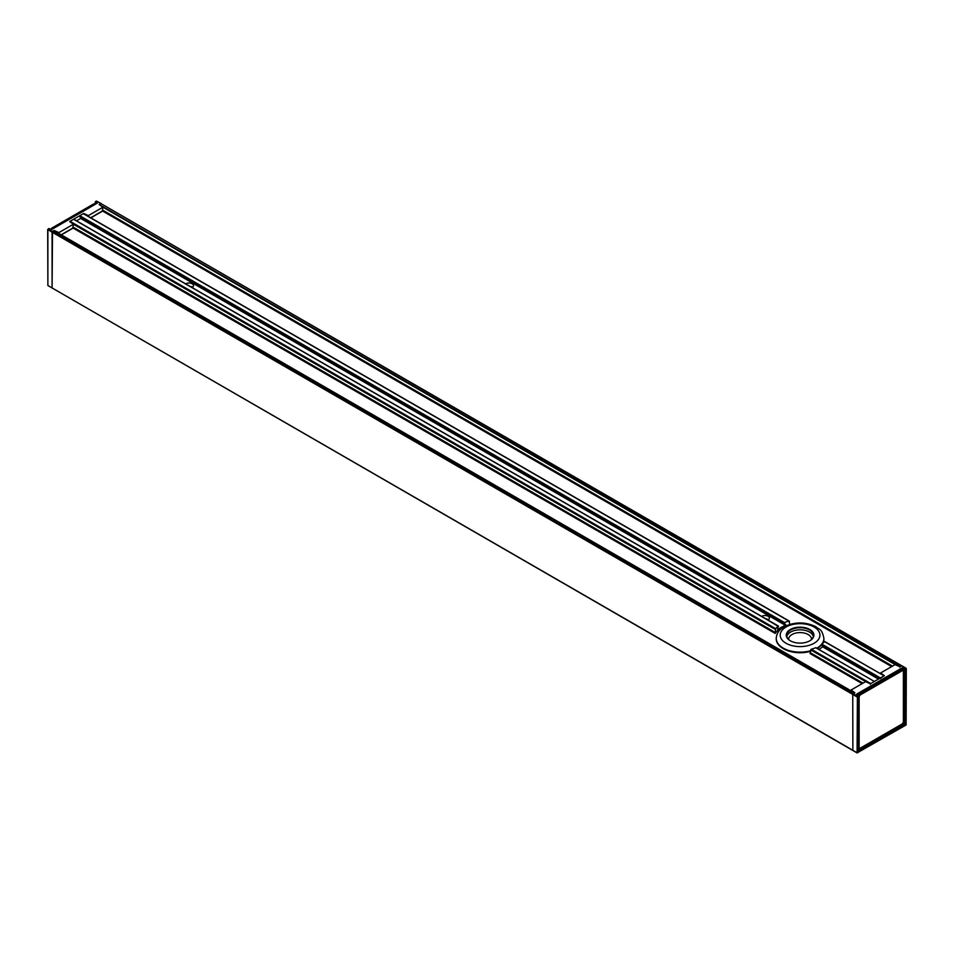 <?xml version="1.0" encoding="UTF-8"?>
<svg xmlns="http://www.w3.org/2000/svg" width="954" height="954" viewBox="0 0 954 954"><rect width="100%" height="100%" fill="white"/><g stroke="black" fill="none" stroke-linecap="round" stroke-linejoin="round"><path stroke-width="1.43" d="M73.053 228.054L775.185 633.42L775.697 628.686A26.819 15.479 180 0 1 778.273 626.122L777.558 629.974A26.819 15.479 180 0 1 785.512 625.383L784.45 622.557A26.819 15.479 180 0 1 788.898 621.066L790.079 624.822M76.511 220.827L80.649 218.43L79.766 215.699L83.272 213.672L789.483 621.4M775.185 633.42A26.819 15.479 180 0 1 784.391 626.635M775.697 628.686L70.071 221.304L73.577 219.277L185.291 283.767A4.472 2.576 180 0 0 186.614 284.53L761.209 616.272A4.472 2.576 180 0 0 762.532 617.035L778.464 626.48M874.436 681.514L815.694 647.73A26.819 15.479 180 0 1 811.246 649.209L810.065 653.562L862.154 683.636M884.227 675.897L824.447 641.589A26.819 15.479 180 0 1 821.871 644.153L822.586 646.788A26.819 15.479 180 0 1 818.866 649.424M761.483 616.487A4.472 2.576 180 0 1 766.444 615.676A4.472 2.576 180 0 1 769.425 618.109A4.472 2.576 180 0 1 768.113 619.933A4.472 2.576 180 0 1 767.946 620.028M185.565 283.982A4.472 2.576 180 0 1 185.887 283.779A4.472 2.576 180 0 1 190.752 283.231A4.472 2.576 180 0 1 193.519 285.604A4.472 2.576 180 0 1 192.04 287.524M769.162 614.495L766.467 612.945L767.386 612.695A4.472 2.576 180 0 1 768.709 613.47L769.162 614.495L784.188 623.177M193.245 282.002L190.561 280.452L191.468 280.202A4.472 2.576 180 0 1 192.791 280.965L193.245 282.002L766.467 612.945M874.234 681.526L870.728 683.553L811.246 649.209M870.31 684.28L870.728 683.553M192.517 287.226A4.472 2.576 0 0 0 189.953 286.331M768.435 619.73A4.472 2.576 0 0 0 765.871 618.824M883.929 675.933L880.184 678.604M54.199 230.951L854.736 692.938M854.438 692.962L852.745 694.417L854.856 692.723L851.123 690.004L865.6 681.645L870.31 683.803L884.358 675.694L880.625 672.975L895.102 664.616L899.801 666.763L901.792 665.761L900.23 666.524L99.264 204.585M54.199 230.749L52.506 231.44L48.296 229.008L47.7 229.485L52.088 232.168L52.088 287.965L52.506 231.44L52.088 232.168L852.745 694.417L852.876 750.488L852.745 694.417L856.966 696.861L858.648 696.372L858.528 695.609L857.384 696.122L857.801 752.646L857.086 752.921L906.002 725.028L906.121 724.265M899.801 667.251L900.23 666.524M99.562 204.263L101.124 203.512L99.144 204.514L102.877 207.221L88.4 215.58L83.69 213.434L69.642 221.543L73.375 224.262L58.898 232.609L54.199 230.463M101.255 203.786L906.002 668.194L904.44 669.446L905.286 669.446L903.593 667.979A1.192 0.692 0 0 0 901.912 667.979L856.966 693.94L857.384 694.667L902.329 668.718L902.329 670.4M48.296 285.771L857.086 752.921L857.384 696.122L52.506 231.44L53.77 230.701M95.352 204.073L95.352 202.32L96.616 203.047L97.034 202.32L95.472 201.568L95.352 202.32L96.199 201.354M47.879 285.043L47.879 229.735L49.56 228.757M48.714 228.757L47.7 229.485L47.879 285.532L856.966 752.646L906.121 724.754L906.3 668.718L905.704 724.992M97.034 201.354L905.704 668.229L905.286 723.299L903.188 722.572L902.83 723.239M50.407 229.246L48.845 228.483L50.407 229.246A1.192 0.692 0 0 0 52.088 229.246L96.616 203.536M858.767 749.999L858.648 696.372L856.966 694.906L858.827 696.122L858.648 749.737M789.28 640.11A13.809 7.966 0 0 0 790.306 640.778A13.809 7.966 0 0 0 809.839 640.778A13.809 7.966 0 0 0 810.196 629.723A13.809 7.966 0 0 0 791.069 629.091A13.809 7.966 0 0 0 789.28 640.11M790.449 640.861A13.404 7.739 180 0 1 789.59 640.289A13.404 7.739 180 0 1 786.668 635.459A13.404 7.739 180 0 1 795.648 628.161A13.404 7.739 180 0 1 810.554 630.642A13.404 7.739 180 0 1 813.488 635.459A13.404 7.739 180 0 1 809.696 640.861M810.661 651.2A23.838 13.761 180 0 1 783.222 648.601A23.838 13.761 180 0 1 781.433 647.444A23.838 13.761 180 0 1 776.234 638.87A23.838 13.761 180 0 1 776.234 638.631M823.91 638.631A23.838 13.761 180 0 1 823.91 638.87A23.838 13.761 180 0 1 822.36 643.747M821.644 644.737A23.838 13.761 180 0 1 817.184 648.458M783.353 648.684A23.445 13.535 0 0 0 783.496 648.768A23.445 13.535 0 0 0 810.661 651.272M903.39 721.629A1.991 1.145 -60 0 1 901.983 724.062L860.544 747.984A1.991 1.145 -60 0 1 859.554 748.091A1.991 1.145 -60 0 1 859.137 747.173L859.137 697.219A1.991 1.145 -60 0 1 860.544 694.786L901.983 670.865A1.991 1.145 -60 0 1 902.973 670.769A1.991 1.145 -60 0 1 903.39 671.676L903.39 721.629M902.973 670.769L901.566 669.958A1.991 1.145 120 0 0 900.576 670.054L859.137 693.975A1.991 1.145 120 0 0 858.004 695.311M94.983 204.275L94.446 203.965A1.991 1.145 120 0 0 93.456 204.061L52.017 227.994A1.991 1.145 120 0 0 50.896 229.294M785.512 625.383L80.649 218.43M785.786 624.775L80.875 217.786M190.561 280.452L79.528 216.343M784.45 622.557L768.709 613.47M191.468 280.202L79.766 215.699M767.386 612.695L192.791 280.965M810.661 649.853L865.672 681.609M863 683.147L810.661 652.93M102.555 211.025L891.656 666.607M880.423 677.96L821.871 644.153M879.743 678.342L821.68 644.821M879.171 678.676L822.777 646.12M878.503 679.069L822.586 646.788M73.553 224.285L775.435 629.509M892.503 666.119L102.972 210.285M103.044 207.245L895.174 664.58M775.435 632.597L73.47 227.314M97.034 203.297A1.192 0.692 0 0 0 97.034 202.32M96.795 203.297L50.812 229.401M88.4 216.427L88.4 215.58M102.877 207.221L102.305 211.037L90.69 217.75M58.898 233.468L58.898 232.609M73.375 224.262L72.814 228.078L61.187 234.779M903.176 670.936L903.176 668.718L904.44 669.446L904.44 723.299L858.827 749.832M902.782 723.311L904.44 724.754A1.192 0.692 120 0 0 905.286 723.299M858.827 748.663L859.697 748.151M858.815 750.023L859.494 750.703L904.44 724.754M901.912 667.979L902.329 668.718L903.593 667.979M856.966 693.94A1.192 0.692 0 0 0 856.966 694.906M858.648 750.214A1.192 0.692 120 0 0 859.494 750.703M813.357 636.521A13.404 7.739 0 0 0 810.554 632.752A13.404 7.739 0 0 0 796.518 630.105A13.404 7.739 0 0 0 786.788 636.521M784.534 642.292A19.867 11.472 180 0 1 787.694 626.17A19.867 11.472 180 0 1 815.61 627.994A19.867 11.472 180 0 1 812.45 644.105A19.867 11.472 180 0 1 784.534 642.292M776.234 638.87L776.234 638.381A23.838 13.761 0 0 0 781.433 646.967A23.838 13.761 0 0 0 810.661 650.711M816.767 648.207A23.838 13.761 0 0 0 823.91 638.381C821.716 627.982 819.414 630.057 815.92 626.73C805.462 621.734 794.956 621.698 784.403 626.623C779.275 629.413 776.544 633.337 776.234 638.381M788.672 639.538A11.424 6.595 180 0 1 800.072 632.597A11.424 6.595 180 0 1 811.484 639.538M900.576 670.054L901.983 670.865M860.544 694.786L859.137 693.975M93.456 204.061L94.41 204.609M52.971 228.543L52.017 227.994M874.353 681.466L815.92 647.73M789.316 621.102L83.57 213.648M760.791 615.89L187.425 284.864M184.873 283.398L73.78 219.253M884.108 675.826L824.638 641.493M854.605 692.866L54.068 230.677M778.44 626.086L763.343 617.369M90.857 217.858L102.185 211.311L103.044 206.982M61.366 234.887L72.683 228.34L73.553 224.011M95.173 204.168L95.173 202.081L96.318 201.079L101.124 203.512M859.554 748.091L858.827 747.662"/></g></svg>
